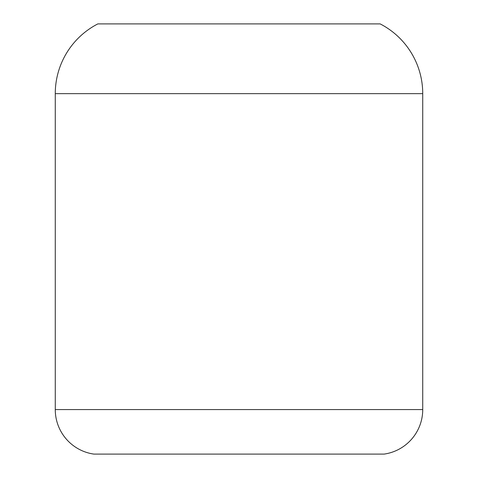 <?xml version="1.0" encoding="UTF-8"?>
<svg xmlns="http://www.w3.org/2000/svg" width="478" height="478" viewBox="0 0 478 478"><rect width="100%" height="100%" fill="white"/><g stroke="black" fill="none" stroke-linecap="round" stroke-linejoin="round"><path stroke-width="0.72" d="M422.731 409.574L55.269 409.574L55.269 93.646L422.731 93.646L422.731 409.574L422.731 93.646L55.269 93.646L55.269 409.574L422.731 409.574A44.98 44.98 0 0 1 384.133 454.1L93.867 454.1A44.98 44.98 0 0 1 55.269 409.574A44.98 44.98 0 0 0 93.867 454.1L384.133 454.1A44.98 44.98 0 0 0 422.731 409.574M97.841 23.9L380.159 23.9A78.422 78.422 -90 0 1 422.731 93.646A78.422 78.422 90 0 0 380.159 23.9L97.841 23.9A78.422 78.422 90 0 0 55.269 93.646A78.422 78.422 -90 0 1 97.841 23.9"/></g></svg>
